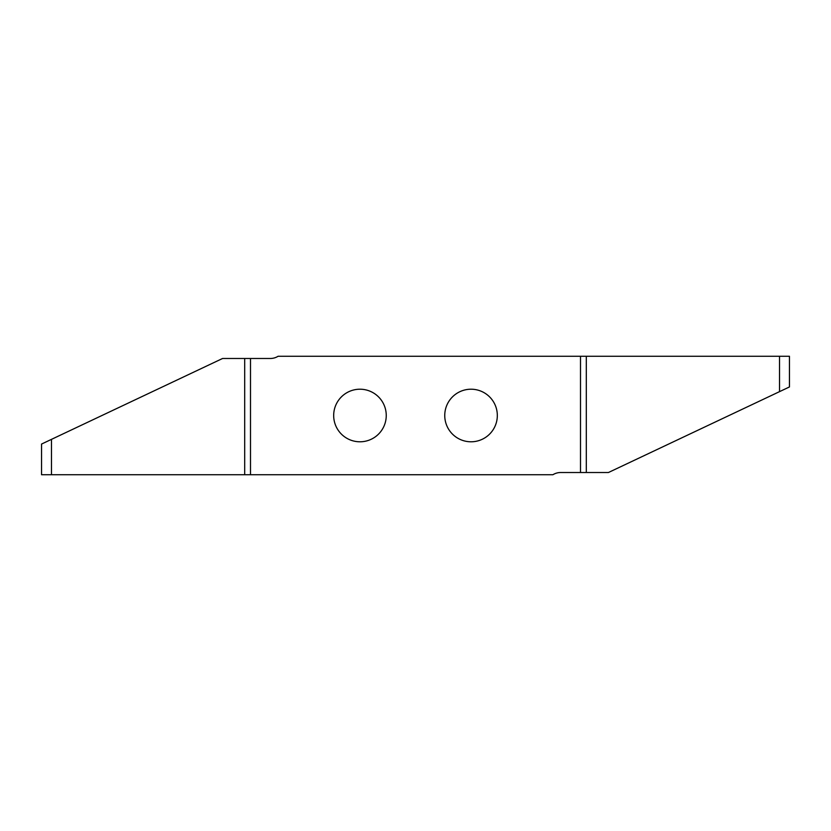 <?xml version="1.0" encoding="UTF-8"?>
<svg xmlns="http://www.w3.org/2000/svg" width="831" height="831" viewBox="0 0 831 831"><rect width="100%" height="100%" fill="white"/><g stroke="black" fill="none" stroke-linecap="round" stroke-linejoin="round"><path stroke-width="1.25" d="M386.249 415.5A26.291 26.291 0 0 1 359.958 441.791A26.291 26.291 0 0 1 333.678 415.5A26.291 26.291 0 0 1 359.958 389.209A26.291 26.291 0 0 1 386.249 415.5M497.322 415.5A26.291 26.291 0 0 1 471.042 441.791A26.291 26.291 0 0 1 444.751 415.5A26.291 26.291 0 0 1 471.042 389.209A26.291 26.291 0 0 1 497.322 415.5M580.505 356.26L580.505 472.517L560.686 472.517A14.813 14.813 0 0 0 552.885 474.74L250.495 474.74L250.495 358.483L270.314 358.483A14.813 14.813 0 0 0 278.115 356.26L779.53 356.26L779.53 391.64L789.45 386.945L789.45 356.26L779.53 356.26M580.505 472.517L608.427 472.517L779.53 391.64M250.495 358.483L222.573 358.483L41.55 444.055L41.55 474.74L250.495 474.74M51.47 474.74L51.47 439.36M244.698 358.483L244.698 474.74M586.302 472.517L586.302 356.26"/></g></svg>
